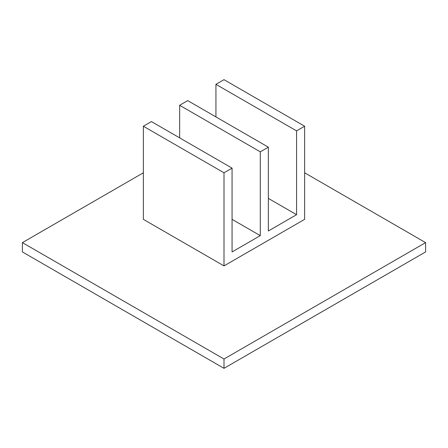 <?xml version="1.0" encoding="UTF-8"?>
<svg xmlns="http://www.w3.org/2000/svg" width="448" height="448" viewBox="0 0 448 448"><rect width="100%" height="100%" fill="white"/><g stroke="black" fill="none" stroke-linecap="round" stroke-linejoin="round"><path stroke-width="0.67" d="M304.64 219.346L224 265.899L224 172.788L232.064 168.129L232.064 251.933L260.288 235.637L260.288 151.838L268.352 147.179L268.352 230.983L296.576 214.687L296.576 130.883L304.64 126.23L304.64 219.346M232.064 168.129L151.424 121.576L143.36 126.23L143.36 219.346L224 265.905L264.32 242.626M215.936 116.917L215.936 84.33L224 79.671L304.64 126.23M179.648 137.866L179.648 105.28L187.712 100.621L268.352 147.179M143.36 126.23L224 172.788M183.68 242.626L224 265.905M215.936 84.33L296.576 130.883M232.064 219.346L260.288 235.637M179.648 105.28L260.288 151.838M268.352 198.391L296.576 214.687M224 368.329L22.4 251.933L22.4 242.626L224 359.016L425.6 242.626L425.6 251.933L224 368.329L224 359.016M304.64 172.788L425.6 242.626M22.4 242.626L143.36 172.788"/></g></svg>
